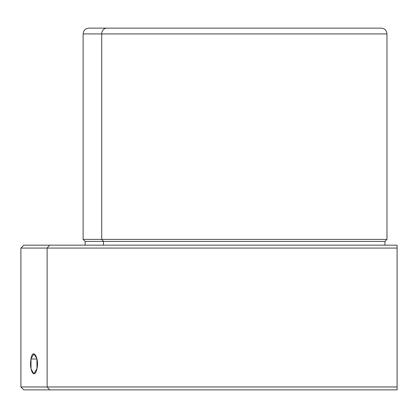<?xml version="1.0" encoding="UTF-8"?>
<svg xmlns="http://www.w3.org/2000/svg" width="418" height="418" viewBox="0 0 418 418"><rect width="100%" height="100%" fill="white"/><g stroke="black" fill="none" stroke-linecap="round" stroke-linejoin="round"><path stroke-width="0.63" d="M30.979 359.02L33.816 353.811L36.92 358.712L36.988 368.619C39.475 357.583 32.468 347.395 30.979 359.02C28.863 370.055 34.616 380.244 36.988 368.619L33.816 373.828L31.031 368.927L30.979 359.02L36.988 359.02L30.979 359.02M363.294 28.137L116.397 28.137M85.141 245.173L85.141 241.411L83.119 239.383L83.119 33.921C83.459 30.409 85.392 28.476 88.903 28.137L106.794 28.137A5.789 5.079 90 0 0 101.715 33.921L83.119 33.921L101.715 33.921A5.789 5.079 -90 0 1 106.794 28.137L381.185 28.137C384.701 28.476 386.629 30.409 386.974 33.921L101.715 33.921L101.715 239.383L83.119 239.383L101.715 239.383L101.715 33.921L386.974 33.921L386.974 239.383L101.715 239.383L103.492 241.411L85.141 241.411L103.492 241.411L101.715 239.383L386.974 239.383L384.947 241.411L103.492 241.411L103.492 245.173L103.492 241.411L384.947 241.411L384.947 245.173M49.653 389.863L397.1 389.863L397.1 245.173L49.653 245.173L47.114 248.067L20.9 248.067L47.114 248.067L49.653 245.173L397.1 245.173L397.1 248.067L47.114 248.067L397.1 248.067L397.1 386.974L47.114 386.974L47.114 248.067L47.114 386.974L397.1 386.974L397.1 389.863L49.653 389.863L47.114 386.974L49.653 389.863L23.795 389.863L20.9 386.974L47.114 386.974L20.9 386.974L20.9 248.067L23.795 245.173L49.653 245.173"/></g></svg>
